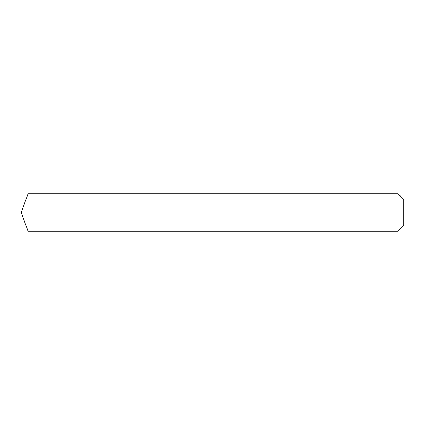 <?xml version="1.0" encoding="UTF-8"?>
<svg xmlns="http://www.w3.org/2000/svg" width="425" height="425" viewBox="0 0 425 425"><rect width="100%" height="100%" fill="white"/><g stroke="black" fill="none" stroke-linecap="round" stroke-linejoin="round"><path stroke-width="0.64" d="M214.965 193.811L28.055 193.811L28.055 231.189L214.965 231.189L214.965 193.811L214.965 231.189L398.14 231.189L398.14 193.811L214.965 193.811M28.055 231.189L21.25 212.5L28.055 193.811M398.14 193.811L403.75 199.415L403.75 225.585L398.14 231.189"/></g></svg>
